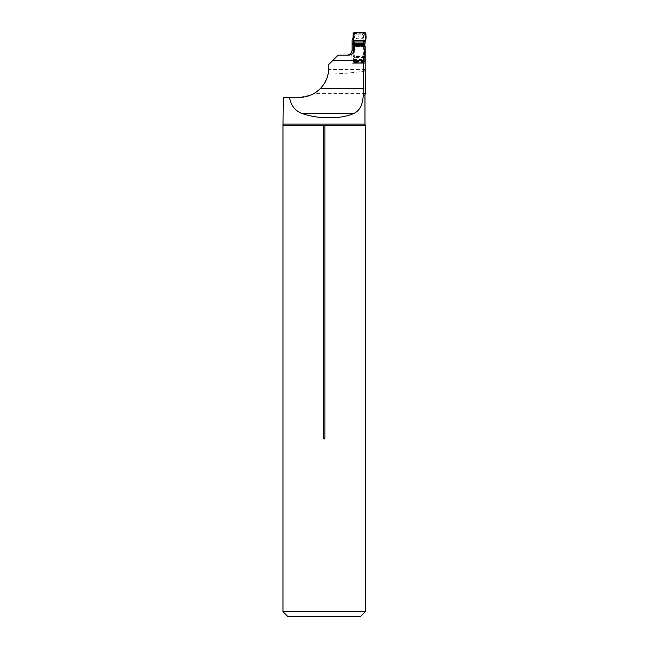 <?xml version="1.0" encoding="UTF-8"?>
<svg xmlns="http://www.w3.org/2000/svg" width="649" height="649" viewBox="0 0 649 649"><rect width="100%" height="100%" fill="white"/><g stroke="black" fill="none" stroke-linecap="round" stroke-linejoin="round"><path stroke-width="0.49" stroke-dasharray="3.25 2.43" d="M353.178 49.973L353.819 49.973L353.819 38.762L355.425 35.955L361.347 35.955L362.994 38.762L356.463 38.762C357.153 36.863 358.256 35.93 359.773 35.955L355.027 35.955L353.178 37.699M353.819 49.973L353.178 52.472M348.781 55.165L353.218 53.088L351.726 54.143L352.034 63.278L353.056 63.278L353.218 53.088L354.265 49.973L354.249 46.038M365.2 46.395L365.144 63.278L363.773 63.278L362.994 59.635L351.726 59.635M362.994 59.635L362.994 38.762M352.107 49.973L352.107 45.032L356.463 38.762M352.107 45.032L352.107 39.865M361.347 35.955L359.773 35.955M349.073 55.165L338.105 55.165L328.694 64.575L328.694 68.145M346.915 55.165L348.716 54.84L351.36 52.65M351.393 52.601L351.953 51.239M328.118 73.897L328.078 74.108C352.658 73.767 371.26 69.792 363.886 71.122M365.371 93.399L314.148 93.399M283.345 97.35L299.489 97.35L311.025 94.973L364.965 94.973M353.819 38.762L353.178 38.762M282.996 611.683L365.314 611.683M282.996 125.541L365.314 125.541M287.864 616.55L360.446 616.55M363.773 63.278L352.034 63.278M365.144 63.278L353.056 63.278M365.192 56.495L353.218 56.495M365.192 46.72L354.265 46.72M364.697 46.038L364.657 55.952A5.59 0.681 -90 0 1 364.633 57.404L364.495 62.304A0.974 0.965 -90 0 1 363.529 63.278L354.451 63.278A0.974 0.965 -90 0 1 353.535 62.629L363.416 62.629L363.367 36.166A1.298 1.29 90 0 0 362.077 34.868L354.468 34.868L354.192 33.05L353.226 34.024L353.234 36.166M353.648 33.586L363.716 33.091L364.868 34.024L363.902 33.05L354.297 33.091L353.226 34.024L353.129 33.424M354.094 32.45L354.192 33.05M365.038 32.45L363.902 33.05M353.137 33.991L353.251 34.673A1.298 0.974 -3.6 0 1 354.443 33.643M365.995 33.991L364.697 34.673L366.004 33.424M365.728 40.238L364.519 40.911A1.298 1.241 -119.3 0 1 364.373 41.504L365.549 40.846M364.519 40.911L363.602 42.453L364.373 41.504L364.916 41.966M363.416 62.629A0.974 0.965 -90 0 1 362.499 63.278L363.529 63.278M354.451 63.278L362.499 63.278M355.482 63.278A0.974 0.965 -90 0 1 354.508 62.304L354.646 57.404A5.59 0.681 90 0 0 354.67 55.952L354.719 46.038M353.535 62.629L354.508 62.304M353.178 52.918L353.478 62.304L364.495 62.304M353.535 41.065L353.535 41.065A1.298 1.282 170.8 0 1 353.518 40.911L353.462 40.546M361.874 34.868A1.298 1.29 -90 0 1 362.629 35.119L362.734 35.2A1.298 1.29 -90 0 1 363.164 36.166M364.251 33.586L363.408 33.456L362.312 34.868L354.695 34.868A1.298 1.29 90 0 0 353.381 36.166L353.575 41.431M364.689 43.386L363.602 42.453L363.562 36.222A1.298 1.257 -90 0 0 362.312 34.868L362.077 34.868M353.218 35.841A1.298 1.29 -90 0 1 353.608 35.2L353.713 35.119A1.298 1.29 -90 0 1 354.468 34.868M362.191 34.868A1.298 1.257 -90 0 1 363.44 36.222L363.659 41.982A1.298 0.795 -165.5 0 1 363.683 42.112M363.343 33.643A1.298 0.933 -161.3 0 1 364.697 34.673L363.562 36.222M354.703 34.868A1.298 1.298 -90 0 0 353.405 36.222L354.703 34.868M354.695 34.868A1.298 1.298 -90 0 0 353.397 36.222M352.107 43.442L352.959 43.442M365.2 69.443L328.662 69.443M364.965 124.064L283.345 124.064M352.107 44.205L352.569 44.205M364.657 46.72L354.67 46.72M364.657 55.952L354.67 55.952M364.633 57.404L354.646 57.404M364.503 61.42L354.516 61.42M364.495 61.655L354.508 61.655M353.21 59.951L363.189 59.951M353.178 59.375L363.164 59.375M353.445 61.939L363.432 61.939"/><path stroke-width="0.97" d="M353.178 52.472L352.123 54.005M353.178 37.699L352.107 39.865L352.107 49.973C351.79 53.129 350.062 54.865 346.915 55.165M283.345 124.064L364.965 124.064L365.314 125.541L282.996 125.541L283.345 97.35L299.489 97.35C307.602 97.253 314.554 94.332 320.346 88.589C325.782 82.861 328.564 76.047 328.694 68.145L328.694 64.575L338.105 55.165L348.781 55.165C352.204 54.662 354.005 52.926 354.184 49.973L354.249 46.038L365.192 46.038L365.2 69.443L363.586 69.443L363.764 93.399L365.371 93.399L365.2 69.443M365.192 46.038L363.586 60.227L363.586 69.443M328.694 68.145L328.078 74.108C326.106 82.496 321.458 88.929 314.148 93.399L311.025 94.973M351.953 51.239L352.107 49.973L353.178 49.973M333.034 60.227L363.586 60.227M365.363 70.773L363.886 71.122M363.764 93.399L363.229 94.973C362.929 104.586 359.724 110.792 353.608 113.583C340.757 119.238 318.213 119.238 302.418 113.583L353.608 113.583M289.478 97.35C290.987 105.722 295.303 111.133 302.418 113.583M353.178 38.762L352.31 38.762M365.314 125.541L365.314 611.683L282.996 611.683L282.996 125.541M323.421 125.541L323.421 438.075C323.916 439.284 324.403 439.284 324.889 438.075L324.889 125.541M365.314 611.683L360.446 616.55L287.864 616.55L282.996 611.683M364.697 46.038L365.995 33.991L365.038 32.45L354.094 32.45L353.129 33.424L353.413 40.238L354.703 43.386L354.719 46.038M353.234 36.166L353.178 52.918M365.549 40.846L353.583 40.846L353.624 41.998A1.298 0.827 176.7 0 1 353.624 41.982L353.551 41.155M364.916 41.966L354.232 41.966L353.697 41.504A1.298 1.282 170.8 0 1 353.535 41.065L353.624 41.998A1.298 0.827 176.7 0 0 353.64 42.112M365.038 32.45C366.109 34.6 366.336 37.196 365.728 40.238L353.413 40.238C352.805 37.188 353.032 34.592 354.094 32.45L365.038 32.45M320.346 88.589L363.886 88.589M365.371 93.399L364.965 94.973L363.229 94.973M323.421 438.075L324.889 438.075M364.689 43.386L354.703 43.386L353.616 42.453L353.575 41.431M364.754 44.1L354.776 44.1M364.787 44.708L354.8 44.708M364.787 45.089L354.8 45.089M364.714 45.974L354.727 45.974M364.714 45.99L354.727 45.99M365.728 40.238L353.413 40.238M364.965 94.973L364.965 124.064M353.429 40.392L353.535 41.065"/></g></svg>
